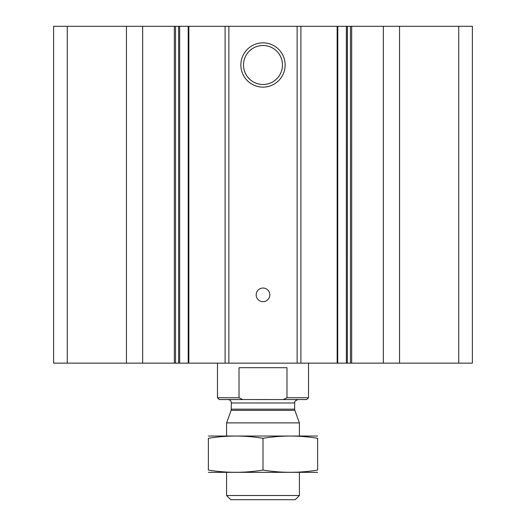 <?xml version="1.0" encoding="UTF-8"?>
<svg xmlns="http://www.w3.org/2000/svg" width="526" height="526" viewBox="0 0 526 526"><rect width="100%" height="100%" fill="white"/><g stroke="black" fill="none" stroke-linecap="round" stroke-linejoin="round"><path stroke-width="0.79" d="M399.556 363.144L399.556 26.3L472.387 26.3L472.387 363.144L347.351 363.144L347.41 26.3L350.461 26.3L350.461 363.144M399.556 26.3L383.342 26.3L383.342 363.144M383.342 26.3L350.461 26.3M337.712 26.3L347.351 26.3L347.351 363.144L188.288 363.144M337.712 363.144L337.777 26.3L300.905 26.3L300.905 363.144M300.905 26.3L297.137 26.3L297.137 363.144M263 42.849A22.138 22.138 0 0 1 282.173 76.06A22.138 22.138 0 0 1 243.827 76.06A22.138 22.138 0 0 1 263 42.849M263 288.038A6.825 6.825 0 0 1 268.911 298.275A6.825 6.825 0 0 1 257.089 298.275A6.825 6.825 0 0 1 263 288.038M297.137 26.3L228.863 26.3L228.863 363.144M228.863 26.3L225.095 26.3L225.095 363.144M225.095 26.3L188.288 26.3M179.649 26.3L188.223 26.3L188.223 363.144L178.59 363.144L178.59 26.3L179.649 26.3L179.649 363.144M142.658 363.144L142.658 26.3L178.59 26.3L178.59 363.144L53.613 363.144L53.613 26.3L67.269 26.3L67.269 363.144M142.658 26.3L126.444 26.3L126.444 363.144M126.444 26.3L67.269 26.3M263 45.492A19.495 19.495 0 0 1 279.885 74.738A19.495 19.495 0 0 1 246.115 74.738A19.495 19.495 0 0 1 263 45.492M283.31 399.556L286.979 397.735L308.519 397.735L306.697 399.556L242.637 399.536M239.087 397.774L217.481 397.735L219.303 399.556L242.69 399.556L239.021 397.735L239.021 367.694L286.979 367.694L286.979 397.735M217.481 397.735L217.481 363.144M299.412 495.512L226.588 495.512L230.769 499.7L295.231 499.7L299.412 495.512L299.412 472.387M226.588 435.975L226.588 422.897L299.412 422.897L299.412 435.975M226.588 495.512L226.588 472.387M227.949 399.556C230.026 399.76 231.164 400.897 231.361 402.969L231.157 410.333L226.588 422.897M208.375 472.328L317.625 472.328M317.625 470.066C317.625 473.038 317.625 473.038 317.625 470.066C299.412 473.045 281.206 473.045 263 470.066C244.794 473.045 226.588 473.045 208.375 470.066C208.375 473.038 208.375 473.038 208.375 470.066L208.375 438.296C208.375 435.318 208.375 435.318 208.375 438.296C226.588 435.318 244.794 435.318 263 438.296C281.206 435.318 299.412 435.318 317.625 438.296C317.625 435.318 317.625 435.318 317.625 438.296L317.625 470.066M263 470.066L263 438.296M208.375 436.034L317.625 436.034M458.731 26.3L458.731 363.144M351.67 26.3L351.67 363.144M346.351 26.3L346.351 363.144M337.159 26.3L337.159 363.144M188.841 26.3L188.841 363.144M175.539 26.3L175.539 363.144M174.33 26.3L174.33 363.144M231.157 410.333L294.843 410.333L299.412 422.897M231.361 409.162L294.639 409.162L294.843 410.333M231.361 402.969L294.639 402.969C295.145 402.495 293.252 401.397 298.051 399.556M308.519 397.735L308.519 363.144M294.639 409.162L294.639 402.969"/></g></svg>
